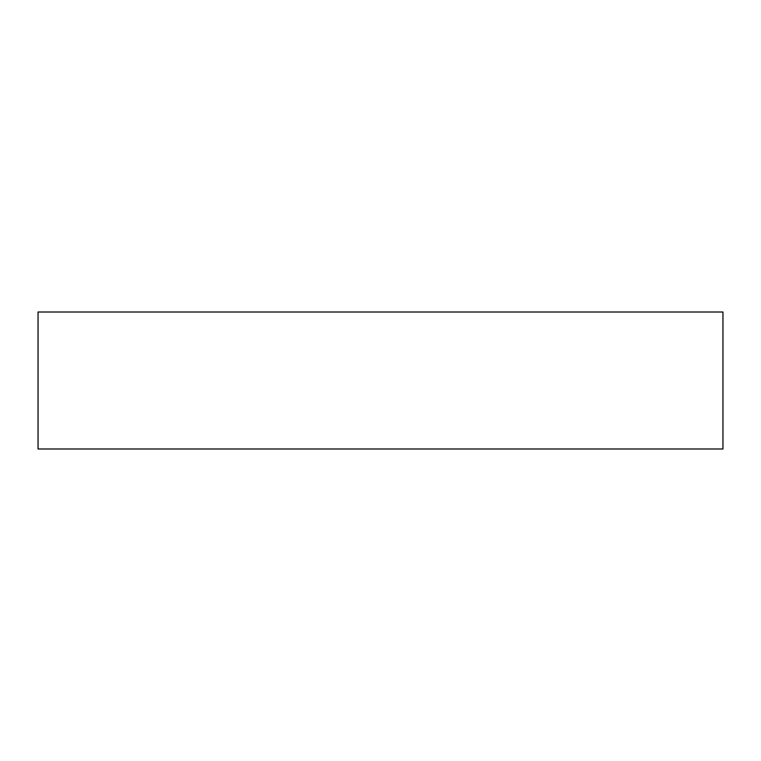 <?xml version="1.0" encoding="UTF-8"?>
<svg xmlns="http://www.w3.org/2000/svg" width="761" height="761" viewBox="0 0 761 761"><rect width="100%" height="100%" fill="white"/><g stroke="black" fill="none" stroke-linecap="round" stroke-linejoin="round"><path stroke-width="1.14" d="M38.05 312.01L38.05 448.99L722.95 448.99L722.95 312.01L38.05 312.01L38.05 448.99L722.95 448.99L722.95 312.01L38.05 312.01"/></g></svg>
